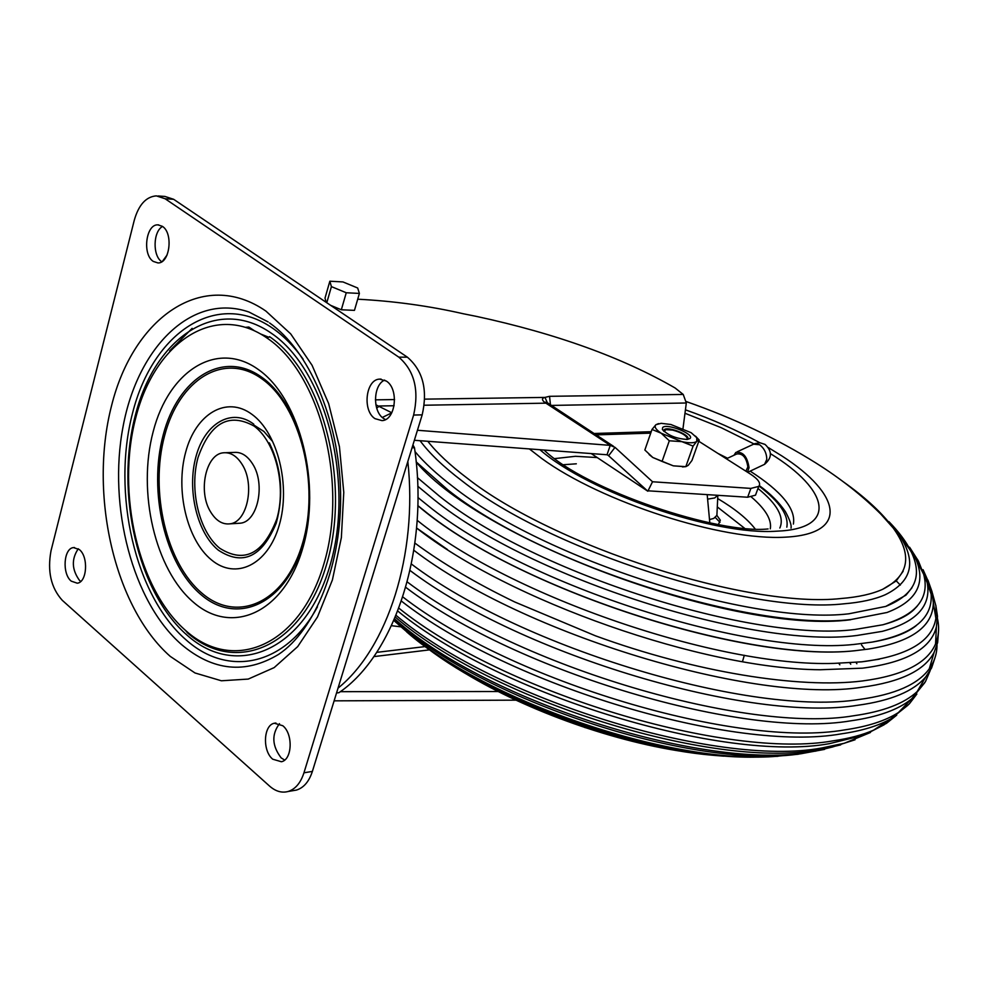 <?xml version="1.0" encoding="UTF-8"?>
<svg xmlns="http://www.w3.org/2000/svg" width="988" height="988" viewBox="0 0 988 988"><rect width="100%" height="100%" fill="white"/><g stroke="black" fill="none" stroke-linecap="round" stroke-linejoin="round"><path stroke-width="1.48" d="M254.175 330.597L248.828 327.04L245.864 327.3M279.505 723.673C271.441 734.393 271.996 745.792 281.148 757.87L284.643 760.068M282.778 725.723C293.288 733.911 292.287 759.723 281.419 761.748L272.725 759.192C262.277 750.831 263.401 725.143 274.343 723.228L282.778 725.723M78.274 548.772C71.309 559.109 71.741 569.681 79.559 580.487L80.769 581.401M79.336 549.575C88.71 556.787 87.08 582.438 77.237 583.192L71.235 581.142C61.911 573.793 63.627 548.266 73.52 547.587L79.336 549.575M162.316 226.301C173.567 233.007 169.837 263.66 157.919 262.932L153.301 261.425C142.124 254.546 145.928 224.029 157.919 224.856L162.316 226.301M384.653 380.071C373.118 384.937 372.39 411.453 383.554 418.467L385.481 419.579M386.296 381.035C399.189 388.827 395.743 420.221 382.01 420.629L374.995 418.653C362.164 410.638 365.758 379.355 379.614 379.12L386.296 381.035M162.551 226.462C153.017 231.451 152.485 255.917 161.76 261.734M165.095 198.749L398.806 357.15C414.343 370.611 419.283 389.914 413.626 415.046L303.958 772.801C300.648 782.978 295.338 789.214 288.027 791.512C281.728 793.154 275.59 791.351 269.613 786.127L62.293 600.334C50.993 587.835 47.226 571.311 51.018 550.773L134.245 220.349C138.653 204.849 146.026 196.686 156.351 195.871L165.095 198.749L173.629 199.292L164.885 196.427L157.994 195.982M173.629 199.292L407.389 357.187C422.926 370.599 427.853 389.828 422.185 414.861L312.381 771.418C309.071 781.557 303.748 787.782 296.437 790.079L293.016 790.659M237.91 523.344L240.257 523.208C257.695 521.936 265.772 484.157 252.681 464.039C247.445 455.74 241.27 451.862 234.168 452.418L225.844 452.702M210.605 511.908C215.952 520.639 222.337 524.616 229.759 523.85C247.185 522.578 255.25 484.651 242.146 464.446C236.91 456.11 230.747 452.22 223.646 452.776C205.887 453.69 197.699 491.518 210.605 511.908M648.029 490.814L747.644 497.236L750.88 488.405L758.735 486.392C761.143 483.404 758.389 479.316 750.485 474.104L698.788 441.266M747.644 497.236L755.499 495.173L756.425 492.654M357.718 299.203C393.854 301.081 429.064 305.934 463.347 313.764L476.624 316.432C556.059 333.611 622.218 357.458 675.113 387.988L683.239 394.459L686.314 402.993L551.292 405.426M414.367 440.278L607.027 454.764L610.238 445.366L544.314 402.116C541.696 399.72 541.906 398.152 544.968 397.411L549.55 396.312L683.239 394.459M400.782 626.824L391.507 625.7M334.117 700.838L515.971 700.159M340.317 691.674L498.187 691.514M412.033 447.823L414.478 447.737C429.607 548.871 395.039 654.674 338.958 692.662L336.538 692.983M407.834 461.458C417.936 554.392 387.481 648.387 338.032 688.142M414.478 447.737L412.922 444.933M417.442 430.262L610.238 445.366L615.018 447.354L608.694 455.629L607.027 454.764M615.018 447.354L652.525 481.761L647.832 491.221L608.028 455.184M647.832 491.221L591.232 453.578M652.525 481.761L750.88 488.405M683.004 428.446L686.314 402.993M375.885 404.821L391.791 412.774M547.426 402.832L546.735 402.351M550.464 404.87L549.55 396.312M547.364 402.783L544.968 397.411L424.741 399.14M546.846 402.425L544.314 402.116M382.294 417.455L391.73 412.885M376.712 408.18L379.343 405.994L394.113 405.747M165.663 257.683L163.045 260.783M162.563 261.165L167.083 255.003M359.397 293.424L346.257 292.757L331.412 286.619L329.844 281.222L342.972 281.938L357.668 288.002L359.397 293.424L354.457 310.368L341.329 309.775L330.622 305.329M326.164 302.316L325.003 298.141L329.844 281.222M341.329 309.775L346.257 292.757M326.781 302.736L331.412 286.619M686.672 439.499L687.265 438.314C685.771 435.053 680.843 432.299 672.495 430.064L665.789 429.656L664.171 431.595M689.97 438.524C695.144 434.362 666.789 422.901 662.689 427.483L662.392 429.41C667.925 435.399 676.224 438.746 687.29 439.45L689.97 438.524M664.047 431.497L664.245 429.718C667.715 425.803 691.835 435.56 687.426 439.104L686.833 439.487M649.091 454.542L652.809 457.493L644.855 450.009L651.994 429.459L681.868 441.648C689.562 443.266 694.539 443.155 696.812 441.29L696.75 437.672L691.168 432.707L670.864 424.494L661.133 423.321L655.884 424.729C654.019 426.742 655.81 429.595 661.256 433.287L669.308 440.784L681.868 441.648L693.094 446.107L685.808 466.669L673.322 465.842L652.809 457.493L662.071 461.433L669.308 440.784M685.005 466.707L673.322 465.842L662.071 461.433M658.564 423.593L655.884 424.729L651.994 429.459M695.515 436.14L699.208 440.092L696.812 441.29L693.094 446.107M685.808 466.669L688.265 465.323L691.971 460.457L699.208 440.092L696.75 437.672M720.017 522.319L715.275 517.477M717.004 515.538L720.314 520.194L718.424 524.505M459.136 669.605C520.713 708.198 608.176 740.321 682.572 751.498L697.849 753.597M406.735 631.962C483.083 698.788 650.141 758.994 754.968 757.154L778.013 756.314M394.187 619.772L398.991 623.885C488.554 703.16 697.627 770.171 801.058 753.721L824.622 749.373M798.366 754.227L773.629 756.549C668.493 763.885 485.194 700.825 403.721 629.171L393.866 620.501M840.702 744.866L810.889 751.905C707.741 771.27 489.134 702.616 396.484 620.501L394.57 618.871M395.324 617.092C490.838 700.307 712.681 769.43 817.039 749.892L832.538 746.99L855.077 739.765M397.769 611.053C500.311 695.182 724.216 763.02 829.463 743.643L863.969 735.171L884.285 724.686M401.424 601.099C509.475 685.771 735.344 752.881 841.307 733.849C861.82 730.885 878.332 725.871 890.843 718.807L907.947 705.21M405.747 587.341C517.045 672.173 744.631 739.234 851.1 720.771C878.344 716.905 898.512 709.619 911.591 698.911L924.83 682.609M937.007 645.152C936.97 653.784 934.401 661.664 929.3 668.765C918.037 684.4 894.807 694.613 859.634 699.418C752.794 716.905 522.973 648.585 411.416 564.049M937.501 618.624C939.452 627.751 938.81 636.161 935.562 643.88C927.362 663.244 902.97 675.607 862.4 680.967C799.243 688.92 694.984 672.198 595.356 635.778L514.686 601.951C475.808 583.142 442.55 563.531 414.923 543.104M932.252 592.677L935.932 605.99L935.883 618.402C932.104 641.533 907.478 656.007 861.993 661.799L834.02 663.38C718.35 667.283 510.722 596.122 417.183 520.318M417.838 505.621L423.333 509.993C522.442 591.429 754.215 665.048 860.313 650.055L868.44 649.067C911.455 642.077 933.08 626.614 933.327 602.68L932.03 591.713L927.917 580.104M923.076 569.718L928.695 582.315L931.141 594.233C932.845 618.426 913.171 634.382 872.132 642.101L859.017 643.818C754.252 658.255 525.937 585.686 427.94 505.584L417.936 497.52M417.763 486.22L434.399 499.94C530.741 578.141 754.017 649.178 856.843 635.494L882.272 631.357C916.469 622.131 931.449 605.928 927.238 582.772L917.469 559.307M909.602 547.229L918.432 561.085L923.669 574.287C929.98 598.148 916.395 614.968 882.914 624.762L854.966 629.492C753.659 642.608 534.298 572.768 439.277 496.025L417.393 477.599M416.17 461.865L447.774 489.826C540.399 564 752.708 631.665 851.285 619.476L887.026 612.486C916.308 601.346 926.003 583.723 916.111 559.616L900.513 534.891M888.928 521.652C898.747 531.742 906.021 541.473 910.738 550.835C923.36 576.128 915.036 594.653 885.754 606.422L848.865 613.795C751.967 625.453 543.943 559.109 452.825 486.479C436.98 474.413 424.371 462.779 414.997 451.59M420.061 440.697C429.471 453.418 443.476 466.83 462.088 480.934C550.353 550.687 750.3 614.524 844.036 603.804C860.98 602.396 874.726 599.37 885.285 594.727C912.418 581.364 916.913 561.196 898.759 534.236L875.022 507.573M843.369 481.823C863.771 496.309 879.518 510.549 890.596 524.529C913.023 553.342 910.417 574.905 882.803 589.231C872.293 594.023 858.411 597.123 841.159 598.506C749.225 608.731 553.836 546.315 467.213 478.167C450.17 465.311 437.029 453.01 427.792 441.278M850.754 664.232L849.841 662.825M870.453 732.491L844.258 743.285L821.473 748.027C716.794 767.528 494.222 698.911 396.052 615.339M896.709 715.151L886.569 723.265L873.553 730.169C862.561 734.949 849.223 738.481 833.563 740.765C728.057 760.056 503.472 692.526 398.868 608.176M916.864 694.033L909.293 703.901L898.413 712.546C885.52 720.808 867.649 726.575 844.826 729.86C738.666 748.719 512.204 681.708 402.808 596.95M930.227 670.506L925.447 681.646L917.136 691.6C904.267 703.555 883.149 711.607 853.768 715.744C747.2 733.973 519.046 666.739 407.241 581.932M410.045 570.484C521.985 655.143 751.213 722.994 857.967 705.234C891.225 700.64 913.838 691.155 925.818 676.792L931.585 667.962L934.796 658.329M413.873 550.304C523.652 634.518 754.857 704.172 861.845 687.228C900.686 682.041 924.793 670.383 934.166 652.253L937.649 642.558L938.464 632.085M447.379 549.489L416.59 528.012C508.511 600.716 702.9 669.024 820.238 669.753L862.462 668.172C906.354 662.516 931.005 648.745 936.402 626.861L937.501 616.463L935.834 605.348M723.846 756.166L713.064 755.289C616.586 747.175 488.27 697.59 420.443 642.867M726.378 458.79L736.69 453.998C742.692 453.159 746.409 457.481 747.854 466.941L745.903 471.19M733.998 455.246L735.85 452.418C742.951 451.442 747.348 456.542 749.052 467.744L747.447 472.178M716.979 513.402L716.893 515.353L713.744 518.416L709.52 519.552M268.884 337.291L260.77 334.043M272.527 441.389L263.92 431.472L254.151 425.235M254.052 426.05C275.627 441.784 286.557 486.034 276.776 519.058C263.314 553.996 244.32 563.728 219.768 548.266C199.07 531.618 189.128 489.69 198.02 457.555C210.271 422.765 228.944 412.268 254.052 426.05M269.329 442.859C281.605 468.226 283.902 494.988 276.232 523.146C262.005 557.146 242.727 566.161 218.373 550.192C197.044 533.001 186.806 489.789 195.957 456.666C204.8 423.296 231.6 407.402 253.718 424.124M211.407 559.863C186.93 539.942 175.222 490.307 185.67 452.183C195.772 413.787 226.511 395.237 252.076 414.441C277.789 433.053 290.892 485.973 279.184 525.369C267.847 565.074 235.712 580.327 211.407 559.863M262.005 378.935C300.352 405.858 320.198 485.071 302.464 543.598C285.285 602.557 237.453 623.848 202.058 593.282C166.392 563.518 149.583 491.444 164.601 435.683C179.075 379.553 223.893 351.123 262.005 378.935M261.944 377.379C300.858 404.66 321.014 485.059 303.007 544.437C285.569 604.261 237.046 625.799 201.169 594.776C165.021 564.58 147.99 491.518 163.193 434.979C177.865 378.071 223.288 349.184 261.944 377.379M258.535 369.66C300.216 398.757 321.89 485.145 302.55 548.834C283.828 612.992 231.896 635.753 193.673 602.445C155.153 570.002 137.06 492.036 153.189 431.595C168.75 370.772 217.125 339.588 258.535 369.66M186.139 630.949C138.221 589.737 115.979 493.049 135.801 417.603C154.906 341.737 215.1 301.303 267.662 338.476C320.569 374.403 348.455 484.404 323.57 564.963C299.463 646.09 233.65 673.248 186.139 630.949M269.551 336.661C323.138 372.958 351.382 484.293 326.164 565.803C301.735 647.881 235.095 675.273 187.041 632.468M271.539 333.376C326.312 370.364 355.235 484.157 329.412 567.433C304.39 651.265 236.28 679.077 187.263 635.333C137.826 592.714 114.929 493.098 135.344 415.293C155.017 337.056 217.138 295.103 271.539 333.376M317.469 606.817C285.371 666.245 227.956 677.496 186.016 639.816C135.109 595.789 111.582 493.259 132.553 413.108C152.782 332.511 216.743 289.052 272.935 328.411C283.865 336.093 293.918 346.331 303.106 359.113M269.563 322.928C308.478 350.098 339.069 419.147 340.564 491.728C342.256 564.395 314.974 630.221 278.505 654.451C245.32 674.322 212.988 671.013 181.508 644.534C132.651 601.964 107.791 506.758 123.043 426.705C137.826 346.492 192.598 292.325 249.087 312.084L268.143 321.952M170.232 656.365C114.386 607.237 88.722 494.383 111.52 405.858C133.491 316.876 203.59 267.872 265.933 311.109L290.707 333.895L312.047 365.251L328.646 403.586L339.452 446.786L343.775 492.357L341.366 537.62L332.4 579.944L317.519 616.92L297.684 646.621L274.145 667.616L248.247 679.077L221.411 680.781L194.994 672.964L170.232 656.365M186.485 631.53L184.88 629.85M169.64 350.876L192.141 328.362M398.806 357.15L407.389 357.187M413.626 415.046L422.185 414.861M303.958 772.801L312.381 771.418M375.391 399.844L394.583 399.572M377.626 559.579L366.931 594.307M549.699 404.376L546.055 403.166L424.26 405.228M594.023 433.497L651.216 431.707M650.709 433.139L596.147 434.881M373.81 656.612L429.632 649.857M680.411 492.901L694.539 493.815M576.325 463.804L563.679 464.706M597.209 457.555L575.461 456.295L554.861 458.593M779.841 528.012C784.571 517.304 777.284 504.115 757.981 488.443M770.294 528.852C771.9 519.787 765.577 509.153 751.312 496.952M786.819 527.172C788.943 515.526 779.693 501.818 759.043 486.047M755.104 528.852C747.311 518.824 734.837 508.721 717.683 498.557M744.384 528.111L717.288 506.906M529.37 448.923L541.609 458.395C601.21 502.052 722.376 541.029 785.423 537.163C849.371 533.965 841.603 494.247 781.681 455.814L768.454 447.65M759.858 442.772C737.221 430.36 712.434 419.394 685.499 409.859M793.376 524.072C796.044 509.03 781.632 491.382 750.151 471.128M727.563 458.247L718.004 453.467M539.942 449.725C588.725 492.432 714.62 535.718 776.654 531.186C838.355 528.926 829.599 490.023 770.479 453.677M753.992 443.933L721.055 427.619L685.067 413.293M707.618 499.138L714.695 497.952L717.696 495.309M737.122 451.837L753.609 444.18L759.624 444.724C764.292 448.391 766.688 453.282 766.799 459.383L764.576 464.323L763.304 464.928M379.614 379.12L381.096 379.108M157.919 224.856L158.735 224.906M73.52 547.587L74.483 547.525M274.343 723.228L275.924 723.006M288.027 791.512L296.437 790.079M240.257 523.208L229.759 523.85M758.735 486.392L755.499 495.173M613.499 446.292L546.586 402.202M425.235 646.572L376.687 652.364M682.473 466.929L685.079 466.707M663.985 431.361L662.392 429.41M707.186 494.63L709.816 522.85M759.327 485.614C770.307 493.605 778.989 502.275 785.386 511.623C789.869 519.91 791.734 525.418 791.005 528.135M744.322 655.266L742.482 661.614M879.406 659.181L861.734 661.837L834.02 663.38M872.132 642.101C892.226 638.631 906.91 633.135 916.209 625.626M882.914 624.762C896.894 621.007 907.206 616.006 913.814 609.757L917.21 606.15M885.754 606.422L905.947 595.171L911.949 587.774M882.803 589.231L896.141 581.006L903.168 571.237M890.596 524.529L880.481 513.76C861.857 495.297 840.442 478.439 816.224 463.187C777.519 438.919 734.232 418.393 686.376 401.61M839.825 664.813L838.812 663.294M856.868 663.726L856.028 662.38M865.043 649.511L861.511 644.905M860.202 650.067C751.078 665.579 513.834 588.354 417.838 505.671M850.545 619.76C736.579 634.753 483.663 542.251 416.195 462.112M544.042 450.034C586.18 490.715 719.19 534.372 768.096 528.938M898.759 534.236L910.738 550.835M916.111 559.616L923.669 574.287M927.238 582.772L931.141 594.233M868.44 649.067L867.094 649.252M933.327 602.68L935.883 618.402M936.402 626.861L935.562 643.88M934.166 652.253L929.3 668.765M896.091 580.722L900.34 585.081M925.818 676.792L917.136 691.6M911.591 698.911L898.413 712.546M890.843 718.807L873.553 730.169M863.969 735.171L844.258 743.285M832.538 746.99L815.149 751.226M801.058 753.721L773.629 756.549M754.968 757.154L713.064 755.289M643.188 743.915L584.526 727.403M717.844 495.321L716.893 515.353M747.657 472.313L764.576 464.323C772.159 457.827 772.32 451.195 765.045 444.415L760.019 442.785L754.783 443.612"/></g></svg>
